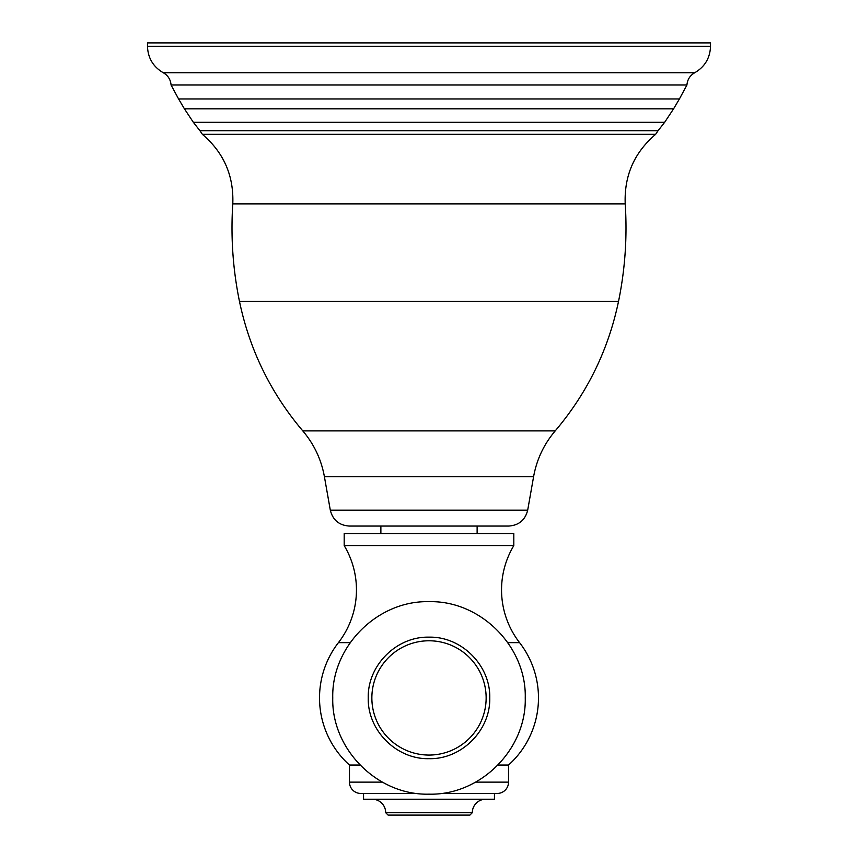 <?xml version="1.0" encoding="UTF-8"?>
<svg xmlns="http://www.w3.org/2000/svg" width="858" height="858" viewBox="0 0 858 858"><rect width="100%" height="100%" fill="white"/><g stroke="black" fill="none" stroke-linecap="round" stroke-linejoin="round"><path stroke-width="1.29" d="M330.309 510.156L527.691 510.156C525.214 520.023 518.886 525.332 508.73 526.061L349.27 526.061C339.114 525.332 332.786 520.023 330.309 510.156L324.41 476.705L533.59 476.705C536.7 459.513 543.908 444.24 555.201 430.898L302.799 430.898C270.731 393.061 249.614 349.871 239.457 301.319L618.543 301.319C608.386 349.871 587.269 393.061 555.201 430.898M380.877 533.579L380.877 526.061L477.123 526.061L477.123 533.579M513.813 545.613L344.187 545.613L344.187 533.579L513.813 533.579L513.813 545.613A86.111 86.111 0 0 0 519.583 642.653A90.229 90.229 0 0 1 508.526 765.046L508.526 782.131A11.304 11.304 0 0 1 497.211 793.446L440.765 793.446M344.187 545.613A86.111 86.111 0 0 1 338.417 642.653A90.229 90.229 0 0 0 349.474 765.046L360.028 765.046M497.972 765.046L508.526 765.046M349.474 765.046L349.474 782.131A11.304 11.304 0 0 0 360.789 793.446L417.235 793.446M363.556 793.446L363.556 799.216L494.444 799.216L494.444 793.446M372.211 799.216A13.471 13.471 0 0 1 385.692 812.698L472.308 812.698A13.471 13.471 0 0 1 485.789 799.216M472.308 812.698L469.905 815.1L388.095 815.1L385.692 812.698M429 640.776A57.143 57.143 0 0 1 486.143 697.919A57.143 57.143 0 0 1 429 755.061A57.143 57.143 0 0 1 371.857 697.919A57.143 57.143 0 0 1 429 640.776M147.479 42.9L710.521 42.9L710.521 46.268L147.479 46.268L147.479 42.9M338.417 642.653L350.203 642.653M507.797 642.653L519.583 642.653M349.474 782.131L382.4 782.131M475.6 782.131L508.526 782.131M618.543 301.319C625.128 269.133 627.348 236.658 625.214 203.872L232.786 203.872C230.652 236.658 232.872 269.133 239.457 301.319M232.786 203.872C233.912 175.772 223.777 152.585 202.381 134.331L655.619 134.331C634.223 152.595 624.088 175.772 625.214 203.872M655.619 134.331L658.054 130.727L199.946 130.727L202.381 134.331M199.946 130.727L193.35 122.308L664.65 122.308L658.054 130.727M664.65 122.308L673.584 108.827L184.416 108.827L193.35 122.308M184.416 108.827L178.582 98.96L679.418 98.96L673.584 108.827M679.418 98.96L686.926 85.006L171.074 85.006L178.582 98.96M171.074 85.006C170.592 79.569 167.996 75.472 163.267 72.737L694.733 72.737C690.004 75.472 687.397 79.569 686.926 85.006M302.799 430.898C314.092 444.24 321.3 459.513 324.41 476.705M527.691 510.156L533.59 476.705M429 794.165C480.394 795.505 526.576 749.366 525.246 697.919C526.576 646.471 480.394 600.343 429 601.673C377.606 600.343 331.424 646.471 332.754 697.919C331.424 749.366 377.606 795.505 429 794.165M429 758.676C396.578 759.523 367.406 730.405 368.243 697.919C367.406 665.433 396.578 636.314 429 637.162C461.422 636.314 490.594 665.433 489.757 697.919C490.594 730.405 461.422 759.523 429 758.676M710.521 46.268C710.102 57.979 704.847 66.806 694.733 72.737M163.267 72.737C153.164 66.806 147.898 57.979 147.479 46.268"/></g></svg>

